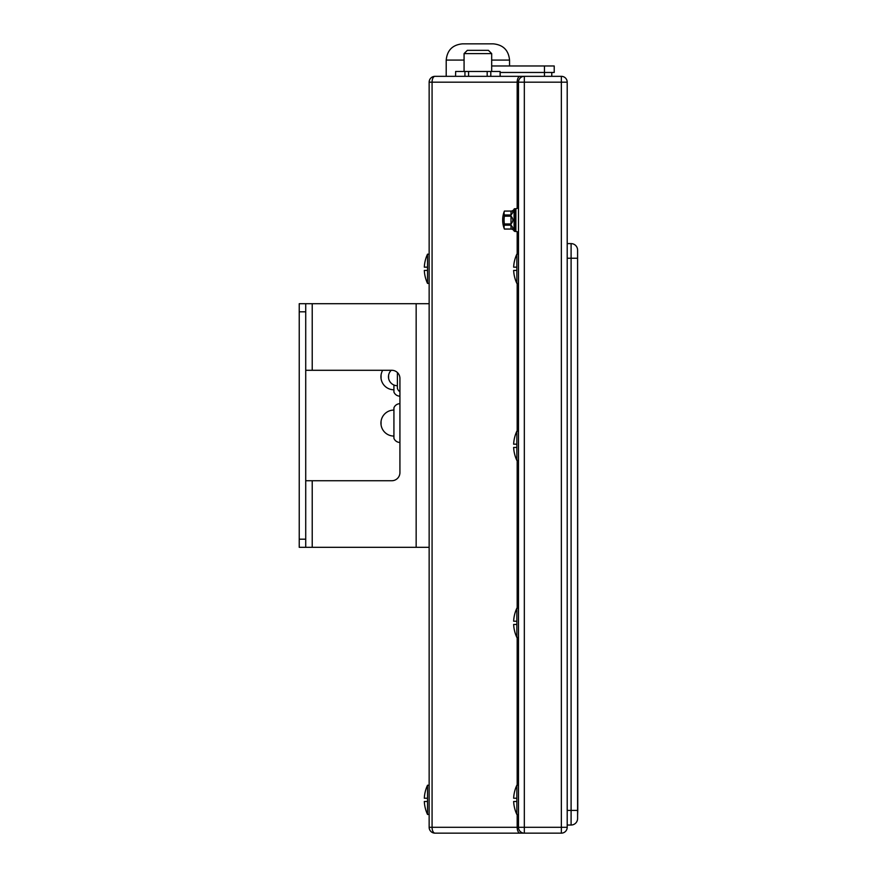 <?xml version="1.0" encoding="UTF-8"?>
<svg xmlns="http://www.w3.org/2000/svg" width="877" height="877" viewBox="0 0 877 877"><rect width="100%" height="100%" fill="white"/><g stroke="black" fill="none" stroke-linecap="round" stroke-linejoin="round"><path stroke-width="1.32" d="M397.391 388.39A6.501 6.501 0 0 0 399.923 391.789A6.501 6.501 0 0 1 397.391 388.39L397.391 372.517M429.149 827.307L432.076 827.307A5.843 2.927 90 0 0 435.003 833.15A5.843 5.843 0 0 1 429.149 827.307L429.149 82.175A5.843 5.843 0 0 1 435.003 76.332A5.843 2.927 90 0 0 432.076 82.175L432.076 827.307L518.482 827.307L518.482 82.175A5.843 5.843 0 0 1 524.325 76.332L561.357 76.332A5.843 5.843 0 0 1 567.2 82.175L567.2 827.307L567.2 810.414L571.102 810.414L571.102 258.233L567.2 258.233L567.2 82.175L524.325 82.175L524.325 827.307L567.2 827.307A5.843 5.843 0 0 1 561.357 833.15L524.325 833.15A5.843 5.843 90 0 1 518.482 827.307L524.325 827.307L524.325 833.15L520.105 833.15A5.843 2.927 -90 0 1 517.178 827.307L517.178 814.47M435.003 833.15L520.105 833.15M567.2 258.233L567.2 810.414M500.109 76.332L500.109 71.465L500.208 76.332L524.325 76.332L435.003 76.332M455.547 76.332L455.645 71.465L455.547 76.332M487.173 76.332L490.802 76.332L490.802 71.465L487.173 71.465L487.173 76.332M500.109 71.465L490.802 71.465M487.173 71.465L468.57 71.465L468.57 76.332M468.57 71.465L455.645 71.465M464.942 76.332L464.942 71.465M488.434 50.351L467.32 50.351L464.076 53.596L491.679 53.596L488.434 50.351M509.548 65.972L509.548 60.085C508.583 50.23 503.168 44.815 493.302 43.85L462.442 43.85C452.587 44.815 447.171 50.23 446.207 60.085L464.076 60.085M500.208 72.462L554.209 72.462L554.209 65.972L491.679 65.972M551.776 72.462L551.776 76.332M518.482 785.244L516.849 785.244L516.849 814.47L518.482 814.47M516.849 798.234L513.648 798.234L516.849 798.234M516.849 801.479L513.648 801.479L516.849 801.479M518.482 608.21L516.849 608.21L516.849 637.447L518.482 637.447M516.849 621.212L513.648 621.212L516.849 621.212M516.849 624.457L513.648 624.457L516.849 624.457M518.482 254.166L516.849 254.166L516.849 283.403L518.482 283.403M516.849 267.156L513.648 267.156L516.849 267.156M516.849 270.412L513.648 270.412L516.849 270.412M518.482 431.188L516.849 431.188L516.849 460.425L518.482 460.425M516.849 444.19L513.648 444.19L516.849 444.19M516.849 447.434L513.648 447.434L516.849 447.434M518.482 232.076L515.687 231.429L515.851 208.858L514.799 208.693A0.811 0.811 0 0 0 514.075 209.154A0.811 0.811 0 0 1 514.799 208.693L514.799 231.429L515.687 231.429L515.687 208.693L515.884 231.429L515.884 208.693L518.482 208.046M511.006 211.061L504.396 211.061A24.359 24.359 0 0 0 504.396 229.061L511.006 229.061A3.409 3.409 0 0 1 514.075 230.98L514.075 209.154A3.409 3.409 0 0 1 511.006 211.061L504.396 211.094A22.966 11.489 0 0 0 504.396 214.964L511.006 214.964C513.418 212.179 513.418 210.886 511.006 211.094L511.006 216.191L504.396 216.191A22.966 22.966 0 0 0 504.396 223.942L504.396 225.159A22.966 11.489 180 0 0 504.396 229.029L511.006 229.029C513.418 229.237 513.418 227.943 511.006 225.159L504.396 225.159M511.006 229.061L511.006 223.942C513.418 221.355 513.418 218.768 511.006 216.191L511.006 223.942L504.396 223.942M504.396 214.964L504.396 216.191M567.2 243.609L571.102 243.609A6.501 6.501 0 0 1 577.592 250.109A6.501 6.501 0 0 0 571.102 243.609L571.102 258.233L577.592 258.233L577.592 250.109L577.592 818.537A6.501 6.501 0 0 1 571.102 825.027L571.102 810.414L577.768 810.414L577.592 253.354M567.2 825.027L571.102 825.027A6.501 6.501 0 0 0 577.592 818.537L577.592 810.414M577.592 815.281L577.768 810.414M429.149 785.244L427.527 785.244L427.527 814.47L429.149 814.47M427.527 798.234L424.315 798.234L427.527 798.234M427.527 801.479L424.315 801.479L427.527 801.479M429.149 254.166L427.527 254.166L427.527 283.403L429.149 283.403M427.527 267.156L424.315 267.156L427.527 267.156M427.527 270.412L424.315 270.412L427.527 270.412M429.149 303.705L299.232 303.705L299.232 547.314L429.149 547.314M305.722 370.291L391.8 370.291A8.123 8.123 0 0 1 399.923 378.415L399.923 472.604A8.123 8.123 0 0 1 391.8 480.728A8.123 8.123 0 0 0 399.923 472.604M305.722 480.728L391.8 480.728M305.722 547.314L305.722 303.705M399.923 403.694A6.501 6.501 0 0 0 393.926 407.805L393.926 438.336A6.501 6.501 0 0 0 399.923 442.447M393.926 436.066A12.991 12.991 0 0 1 381.089 425.06A12.881 6.435 0 0 1 381.089 424.062A12.881 12.881 0 0 1 381.089 422.078A12.881 6.435 180 0 1 381.089 421.081A12.991 12.991 0 0 1 393.926 410.074M380.991 422.539L380.947 422.539A12.991 12.991 0 0 0 380.936 422.791L380.958 422.791A12.991 12.991 0 0 1 380.947 422.539L380.958 422.791A12.98 7.18 0 0 0 380.98 422.955L380.958 422.275A12.991 12.991 0 0 1 381.046 421.398L381.057 421.398A12.914 6.457 0 0 0 381.046 422.243L381.078 422.243A12.914 12.914 0 0 0 381.046 423.909L381.078 423.909A12.914 6.457 180 0 0 381.046 424.742L381.057 424.742A12.991 12.991 0 0 1 380.958 423.898L380.936 423.109A12.991 12.991 0 0 0 380.936 423.109L380.947 423.503A12.991 12.991 0 0 0 380.947 423.558M380.98 422.955L380.958 422.275L380.98 422.955M393.926 385.025L393.926 392.052A6.501 6.501 0 0 0 399.923 396.163M393.926 389.783A12.991 12.991 0 0 1 381.089 378.776A12.881 6.435 0 0 1 381.089 377.779A12.881 12.881 0 0 1 381.089 375.794A12.881 6.435 180 0 1 381.089 374.797A12.991 12.991 0 0 1 382.679 370.291M380.991 376.255L380.947 376.255A12.991 12.991 0 0 0 380.936 376.507L380.958 376.507A12.991 12.991 0 0 1 380.947 376.255L380.958 376.507A12.98 7.18 0 0 0 380.98 376.671L380.958 375.992A12.991 12.991 0 0 1 381.046 375.115L381.057 375.115A12.914 6.457 0 0 0 381.046 375.948L381.078 375.948A12.914 12.914 0 0 0 381.046 377.614L381.078 377.614A12.914 6.457 180 0 0 381.046 378.458L381.057 378.458A12.991 12.991 0 0 1 380.958 377.614L380.936 376.825L380.98 377.614M380.98 376.671L380.958 375.992L380.98 376.671M388.599 377.472L388.566 377.472A8.847 4.429 180 0 0 388.566 378.162L388.577 378.162A8.934 8.934 0 0 1 388.478 377.472L388.467 377.033M388.566 377.472A8.847 8.847 0 0 1 388.566 376.09A8.847 4.429 0 0 1 388.566 375.411L388.577 375.411A8.934 8.934 0 0 0 388.478 376.123L388.5 375.97M397.391 385.716A8.934 8.934 0 0 1 388.61 378.425A8.814 4.407 0 0 1 388.61 377.603A8.814 8.814 0 0 1 388.61 375.959A8.814 4.407 180 0 1 388.61 375.148A8.934 8.934 0 0 1 391.252 370.291M388.456 376.562A8.934 8.934 0 0 0 388.456 376.814L388.456 377.143A8.934 8.934 0 0 1 388.456 377.099M567.2 827.307A5.843 5.843 0 0 1 561.357 833.15L561.357 76.332A5.843 5.843 0 0 1 567.2 82.175M524.325 76.332L524.325 82.175L517.178 82.175A5.843 2.927 -90 0 1 520.105 76.332M517.178 208.364L517.178 82.175L429.149 82.175M517.178 785.244L517.178 637.447M517.178 608.21L517.178 460.425M517.178 431.188L517.178 283.403M517.178 254.166L517.178 231.758M509.548 60.085L491.679 60.085M544.464 76.332L544.464 65.972M577.592 250.109A6.501 6.501 0 0 0 571.102 243.609M312.223 303.705L312.223 370.291M416.158 547.314L416.158 303.705M312.223 480.728L312.223 547.314M299.232 539.191L305.722 539.191M305.722 311.817L299.232 311.817M491.679 71.465L491.679 53.596M464.076 71.465L464.076 53.596M446.207 76.332L446.207 60.085M516.849 785.244A34.51 34.51 0 0 0 513.648 798.234M513.648 801.479A34.51 34.51 0 0 0 516.849 814.47M516.849 608.21A34.51 34.51 0 0 0 513.648 621.212M513.648 624.457A34.51 34.51 0 0 0 516.849 637.447M516.849 254.166A34.51 34.51 0 0 0 513.648 267.156M513.648 270.412A34.51 34.51 0 0 0 516.849 283.403M516.849 431.188A34.51 34.51 0 0 0 513.648 444.19M513.648 447.434A34.51 34.51 0 0 0 516.849 460.425M514.075 230.98L514.799 231.429M427.527 785.244A34.51 34.51 0 0 0 424.315 798.234M424.315 801.479A34.51 34.51 0 0 0 427.527 814.47M427.527 254.166A34.51 34.51 0 0 0 424.315 267.156M424.315 270.412A34.51 34.51 0 0 0 427.527 283.403"/></g></svg>
